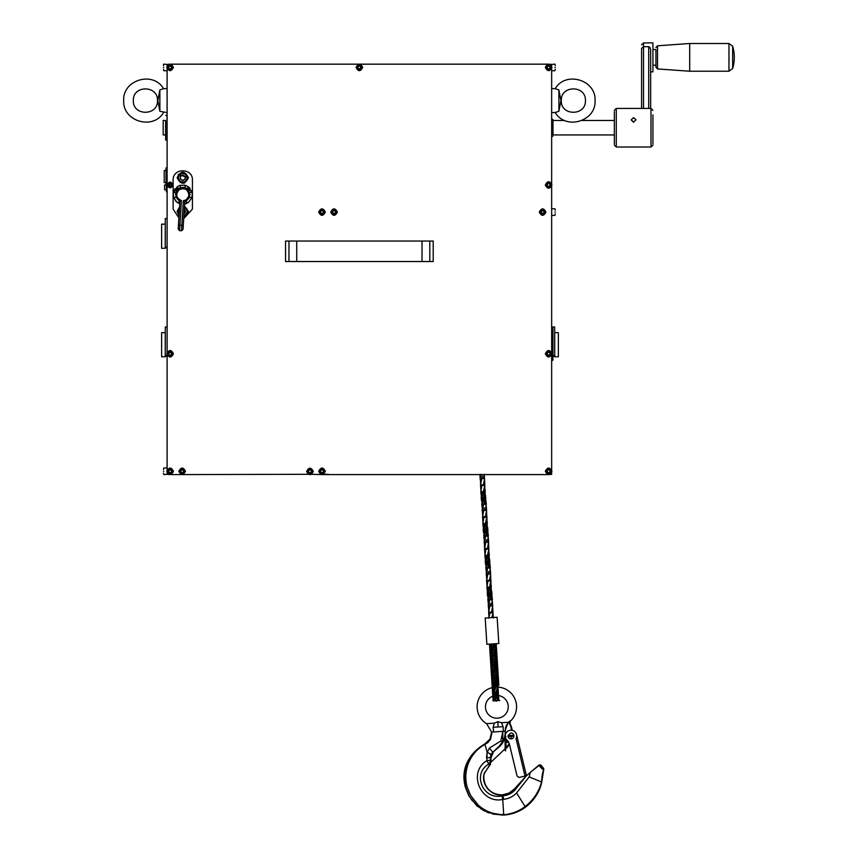<?xml version="1.0" encoding="UTF-8"?>
<svg xmlns="http://www.w3.org/2000/svg" width="858" height="858" viewBox="0 0 858 858"><rect width="100%" height="100%" fill="white"/><g stroke="black" fill="none" stroke-linecap="round" stroke-linejoin="round"><path stroke-width="1.29" d="M170.871 469.98L171.621 471.289L170.871 472.597L169.369 472.597L168.608 471.289L169.369 469.98L171.621 470.42L170.12 469.551L169.369 469.98M170.871 352.445L171.621 353.753L170.871 355.051L169.369 355.051L168.608 353.753L169.369 352.445L171.621 352.885L170.12 352.016L169.369 352.445M170.871 183.676L171.621 184.985L170.871 186.283L169.369 186.283L168.608 184.985L169.369 183.676L171.621 184.105L170.12 183.237L169.369 183.676M170.871 66.141L171.621 67.439L170.871 68.747L169.369 68.747L168.608 67.439L169.369 66.141L171.621 66.57L170.12 65.701L169.369 66.141M322.007 469.776A1.512 1.512 0 0 1 322.64 469.916M322.64 472.661A1.512 1.512 0 0 1 322.007 472.79M321.257 213.406L320.506 212.108L321.257 210.8L322.769 210.8L323.52 212.108L322.769 213.406L321.257 213.406M181.424 469.98L182.926 469.98L183.676 471.289L182.926 472.597L181.424 472.597L180.663 471.289L182.175 469.551L180.663 470.42L180.663 472.157L180.663 470.42M547.897 472.597L547.136 471.289L547.897 469.98L549.399 469.98L550.15 471.289L549.399 472.597L547.897 472.597M547.897 355.051L547.136 353.753L547.897 352.445L549.399 352.445L550.15 353.753L549.399 355.051L547.897 355.051M547.897 186.283L547.136 184.985L547.897 183.676L549.399 183.676L550.15 184.985L549.399 186.283L547.897 186.283M547.897 68.747L547.136 67.439L547.897 66.141L549.399 66.141L550.15 67.439L549.399 68.747L547.897 68.747M541.87 210.8L543.371 210.8L544.122 212.108L543.371 213.406L541.87 213.406L541.108 212.108L542.621 210.36L541.108 211.229L541.108 212.977L541.108 211.229M360.135 68.747L358.633 68.747L357.872 67.439L358.633 66.141L360.135 66.141L360.886 67.439L359.384 69.187L360.886 68.308L360.886 66.57L360.135 66.141M167.106 66.066L167.106 64.425L169.627 64.168M170.613 64.168L358.891 64.168M359.877 64.168L548.155 64.168M549.141 64.168L551.662 64.425L551.662 66.066M169.627 474.571L167.106 474.302L167.106 472.672M167.106 469.905L167.106 355.126M167.106 352.37L167.106 186.358M167.106 183.601L167.106 68.822M551.662 472.672L551.662 474.302L549.141 474.571M548.155 474.571L322.469 474.571M321.471 474.56L311.572 474.302M308.333 474.302L182.668 474.571M181.681 474.571L170.613 474.571M551.662 68.822L551.662 183.601M551.662 186.358L551.662 352.37M551.662 355.126L551.662 469.905M288.964 261.529L285.542 261.529L285.542 241.034L296.729 241.034L296.729 261.529L288.964 261.529L288.964 241.034M296.729 241.034L433.215 241.034L433.215 261.529L296.729 261.529M167.106 474.302L163.846 474.603L163.492 473.037M163.492 471.289C163.492 467.481 163.492 467.481 163.492 471.289C163.492 475.096 163.492 475.096 163.492 471.289C163.492 473.552 163.492 473.552 163.492 471.289M167.106 467.975L163.846 467.975L163.492 469.53M328.282 474.302L325.021 474.302M322.007 474.603L323.391 474.302L322.007 474.603M555.276 210.349L554.911 208.784L551.662 208.784M555.276 213.857L554.911 215.422L551.662 215.422M547.136 184.105L547.136 185.854L547.136 184.105L547.897 183.676M547.136 185.854L548.648 186.722L550.15 185.854L550.15 184.105L549.399 183.676M548.648 186.722L549.399 186.283M546.889 184.985C548.058 182.722 549.227 182.722 550.396 184.985C549.227 187.248 548.058 187.248 546.889 184.985M550.15 184.105L548.648 183.237M550.15 185.854L550.15 184.985M545.334 184.985C547.543 180.706 549.753 180.706 551.962 184.985C549.753 189.253 547.543 189.253 545.334 184.985C547.543 180.706 549.753 180.706 551.962 184.985C549.753 189.253 547.543 189.253 545.334 184.985M551.662 64.425L554.911 64.125L555.276 65.691M555.276 67.439C555.276 63.631 555.276 63.631 555.276 67.439C555.276 71.257 555.276 71.257 555.276 67.439C555.276 69.702 555.276 69.702 555.276 67.439C555.276 65.176 555.276 65.176 555.276 67.439M551.662 70.753L554.911 70.753L555.276 69.198M332.561 211.229L332.561 212.108L333.312 210.8L334.824 210.8L335.575 212.108L334.824 213.406L333.312 213.406L332.561 212.108L332.561 212.977L332.561 211.229L333.312 210.8M332.561 212.977L334.062 213.846L335.575 212.977L335.575 211.229L334.824 210.8M334.062 213.846L334.824 213.406M332.314 212.108C333.483 209.845 334.652 209.845 335.821 212.108C334.652 214.371 333.483 214.371 332.314 212.108M335.575 211.229L334.062 210.36M335.575 212.977L335.575 212.108M330.748 212.108C332.958 207.829 335.167 207.829 337.376 212.108C335.167 216.377 332.958 216.377 330.748 212.108C332.958 207.829 335.167 207.829 337.376 212.108C335.167 216.377 332.958 216.377 330.748 212.108M547.136 470.42L547.136 472.157L547.136 470.42L547.897 469.98M547.136 472.157L548.648 473.026L550.15 472.157L550.15 470.42L549.399 469.98M548.648 473.026L549.399 472.597M546.889 471.289C548.058 469.026 549.227 469.026 550.396 471.289C549.227 473.552 548.058 473.552 546.889 471.289M550.15 470.42L548.648 469.551M550.15 472.157L550.15 471.289M545.334 471.289C547.543 467.009 549.753 467.009 551.962 471.289C549.753 475.568 547.543 475.568 545.334 471.289C547.543 467.009 549.753 467.009 551.962 471.289C549.753 475.568 547.543 475.568 545.334 471.289M555.276 212.108C555.276 208.29 555.276 208.29 555.276 212.108C555.276 215.916 555.276 215.916 555.276 212.108C555.276 214.371 555.276 214.371 555.276 212.108C555.276 209.845 555.276 209.845 555.276 212.108M547.136 66.57L547.136 68.308L547.136 66.57L547.897 66.141M547.136 68.308L548.648 69.187L550.15 68.308L550.15 66.57L549.399 66.141M548.648 69.187L549.399 68.747M546.889 67.439C548.058 65.176 549.227 65.176 550.396 67.439C549.227 69.702 548.058 69.702 546.889 67.439M550.15 66.57L548.648 65.701M550.15 68.308L550.15 67.439M545.334 67.439C547.543 63.17 549.753 63.17 551.962 67.439C549.753 71.718 547.543 71.718 545.334 67.439C547.543 63.17 549.753 63.17 551.962 67.439C549.753 71.718 547.543 71.718 545.334 67.439M547.136 352.885L547.136 354.622L547.136 352.885L547.897 352.445M547.136 354.622L548.648 355.491L550.15 354.622L550.15 352.885L549.399 352.445M548.648 355.491L549.399 355.051M546.889 353.753C548.058 351.49 549.227 351.49 550.396 353.753C549.227 356.016 548.058 356.016 546.889 353.753M550.15 352.885L548.648 352.016M550.15 354.622L550.15 353.753M545.334 353.753C547.543 349.474 549.753 349.474 551.962 353.753C549.753 358.033 547.543 358.033 545.334 353.753C547.543 349.474 549.753 349.474 551.962 353.753C549.753 358.033 547.543 358.033 545.334 353.753M357.872 66.57L357.872 68.308L357.872 66.57L358.633 66.141M357.625 67.439C358.794 65.176 359.963 65.176 361.132 67.439C359.963 69.702 358.794 69.702 357.625 67.439M360.886 66.57L359.384 65.701M360.886 68.308L360.886 67.439M357.872 68.308L359.384 69.187M356.07 67.439C358.279 63.17 360.489 63.17 362.698 67.439C360.489 71.718 358.279 71.718 356.07 67.439C358.279 63.17 360.489 63.17 362.698 67.439C360.489 71.718 358.279 71.718 356.07 67.439M320.506 211.229L320.506 212.977L320.506 211.229L321.257 210.8M320.506 212.977L322.007 213.846L323.52 212.977L323.52 211.229L322.769 210.8M322.007 213.846L322.769 213.406M320.259 212.108C321.428 209.845 322.597 209.845 323.766 212.108C322.597 214.371 321.428 214.371 320.259 212.108M323.52 211.229L322.007 210.36M323.52 212.977L323.52 212.108M318.693 212.108C320.903 207.829 323.112 207.829 325.321 212.108C323.112 216.377 320.903 216.377 318.693 212.108C320.903 207.829 323.112 207.829 325.321 212.108C323.112 216.377 320.903 216.377 318.693 212.108M320.506 470.42L320.506 471.289L321.257 469.98L322.769 469.98L323.52 471.289L322.769 472.597L321.257 472.597L320.506 471.289L320.506 472.157L320.506 470.42L322.007 469.551L321.257 469.98M320.506 472.157L322.007 473.026L323.52 472.157L323.52 470.42L322.769 469.98M322.007 473.026L322.769 472.597M320.259 471.289C321.428 469.026 322.597 469.026 323.766 471.289C322.597 473.552 321.428 473.552 320.259 471.289M323.52 470.42L322.007 469.551M323.52 472.157L323.52 471.289M318.693 471.289C320.903 467.009 323.112 467.009 325.321 471.289C323.112 475.568 320.903 475.568 318.693 471.289C320.903 467.009 323.112 467.009 325.321 471.289C323.112 475.568 320.903 475.568 318.693 471.289M168.608 184.105L168.608 185.854L168.608 184.105L170.12 183.237M168.608 185.854L170.12 186.722L171.621 185.854L171.621 184.105M170.12 186.722L170.871 186.283M168.361 184.985C169.53 182.722 170.699 182.722 171.868 184.985C170.699 187.248 169.53 187.248 168.361 184.985M171.621 185.854L171.621 184.985M166.806 184.985L173.134 183.601L166.806 184.985L173.134 186.358L166.806 184.985M168.608 66.57L168.608 68.308L168.608 66.57L170.12 65.701M168.608 68.308L170.12 69.187L171.621 68.308L171.621 66.57M170.12 69.187L170.871 68.747M168.361 67.439C169.53 65.176 170.699 65.176 171.868 67.439C170.699 69.702 169.53 69.702 168.361 67.439M171.621 68.308L171.621 67.439M166.806 67.439C169.015 63.17 171.225 63.17 173.434 67.439C171.225 71.718 169.015 71.718 166.806 67.439C169.015 63.17 171.225 63.17 173.434 67.439C171.225 71.718 169.015 71.718 166.806 67.439M180.663 472.157L182.175 473.026L183.676 472.157L183.676 470.42L182.926 469.98M182.175 473.026L182.926 472.597M180.416 471.289C181.585 469.026 182.754 469.026 183.923 471.289C182.754 473.552 181.585 473.552 180.416 471.289M183.676 470.42L182.175 469.551M183.676 472.157L183.676 471.289M178.861 471.289C181.07 467.009 183.28 467.009 185.489 471.289C183.28 475.568 181.07 475.568 178.861 471.289C181.07 467.009 183.28 467.009 185.489 471.289C183.28 475.568 181.07 475.568 178.861 471.289M163.846 64.125L163.492 65.691L163.846 64.125L167.106 64.425M163.492 67.439C163.492 63.631 163.492 63.631 163.492 67.439C163.492 71.257 163.492 71.257 163.492 67.439C163.492 69.702 163.492 69.702 163.492 67.439M163.492 69.198L163.846 70.753L167.106 70.753M168.608 352.885L168.608 354.622L168.608 352.885L170.12 352.016M168.608 354.622L170.12 355.491L171.621 354.622L171.621 352.885M170.12 355.491L170.871 355.051M168.361 353.753C169.53 351.49 170.699 351.49 171.868 353.753C170.699 356.016 169.53 356.016 168.361 353.753M171.621 354.622L171.621 353.753M166.806 353.753C169.015 349.474 171.225 349.474 173.434 353.753C171.225 358.033 169.015 358.033 166.806 353.753C169.015 349.474 171.225 349.474 173.434 353.753C171.225 358.033 169.015 358.033 166.806 353.753M168.608 470.42L168.608 472.157L168.608 470.42L170.12 469.551M168.608 472.157L170.12 473.026L171.621 472.157L171.621 470.42M170.12 473.026L170.871 472.597M168.361 471.289C169.53 469.026 170.699 469.026 171.868 471.289C170.699 473.552 169.53 473.552 168.361 471.289M171.621 472.157L171.621 471.289M166.806 471.289C169.015 467.009 171.225 467.009 173.434 471.289C171.225 475.568 169.015 475.568 166.806 471.289C169.015 467.009 171.225 467.009 173.434 471.289C171.225 475.568 169.015 475.568 166.806 471.289M308.451 470.538L308.451 471.407L309.202 470.098L310.714 470.098L311.465 471.407L310.714 472.715L309.202 472.715L308.451 471.407L308.451 472.275L308.451 470.538L309.952 469.669L309.202 470.098M308.451 472.275L309.952 473.144L311.465 472.275L311.465 470.538L310.714 470.098M309.952 473.144L310.714 472.715M308.204 471.407C309.373 469.144 310.542 469.144 311.711 471.407C310.542 473.67 309.373 473.67 308.204 471.407M311.465 470.538L309.952 469.669M311.465 472.275L311.465 471.407M306.638 471.407C308.848 467.127 311.057 467.127 313.267 471.407C311.057 475.686 308.848 475.686 306.638 471.407C308.848 467.127 311.057 467.127 313.267 471.407C311.057 475.686 308.848 475.686 306.638 471.407M541.108 212.977L542.621 213.846L544.122 212.977L544.122 211.229L543.371 210.8M542.621 213.846L543.371 213.406M540.862 212.108C542.031 209.845 543.2 209.845 544.369 212.108C543.2 214.371 542.031 214.371 540.862 212.108M544.122 211.229L542.621 210.36M544.122 212.977L544.122 212.108M539.307 212.108C541.516 207.829 543.725 207.829 545.935 212.108C543.725 216.377 541.516 216.377 539.307 212.108C541.516 207.829 543.725 207.829 545.935 212.108C543.725 216.377 541.516 216.377 539.307 212.108M163.492 64.489L163.492 65.691M554.729 332.657L554.729 356.767L558.354 356.767L558.354 332.657L554.729 332.657M165.24 356.767L165.24 332.657L161.615 332.657L161.615 356.767L165.24 356.767M165.294 355.426L165.294 326.984L167.106 326.984M552.863 355.426L552.863 326.984L554.676 326.984L554.676 355.426M552.938 359.352L552.938 356.327M165.24 248.273L165.24 224.163L161.615 224.163L161.615 248.273L165.24 248.273M167.106 218.49L165.294 218.49L165.294 246.932M180.448 185.264L177.499 186.551L177.499 188.588L180.448 187.773L180.448 185.264L185.092 185.264L185.092 187.773L188.052 188.588L188.052 186.551L185.092 185.264M177.499 188.588L173.337 192.621L175.826 192.621L178.786 188.588M186.765 188.588L189.725 192.621L192.085 192.106L188.052 188.588M186.283 200.944L186.379 202.349L188.546 202.349L192.02 197.361L189.468 197.361L186.283 200.944L184.76 201.576M186.39 202.038L185.95 203.732L188.546 202.349M176.995 202.349L179.601 203.732L179.268 200.944L176.083 197.361L173.531 197.361L176.995 202.349L179.161 202.038M176.877 190.433L175.547 194.627L179.268 200.954M184.888 201.544L190.004 194.627L188.61 190.347M188.481 190.176L185.618 187.966M183.805 187.462L182.379 187.409M185.092 187.773L180.448 187.773L178.014 189.178M173.337 192.621L173.531 197.361M176.083 197.361L175.826 192.621M192.02 197.361L192.213 192.621M189.725 192.621L189.468 197.361M184.599 204.097L185.95 203.732M192.085 192.106L188.052 186.551M177.499 186.551L173.466 192.106M183.687 218.693L192.417 209.095L192.417 180.159C193.007 167.718 172.544 167.718 173.134 180.159L173.134 209.095L178.904 217.921M174.303 190.026L175.107 188.781M178.99 185.757L180.223 185.328M184.041 185.06L186.25 185.628M188.878 187.162L190.101 188.352M184.524 183.14L188.438 177.745C184.663 185.06 180.888 185.06 177.113 177.745C180.888 170.442 184.663 170.442 188.438 177.745L178.196 174.421M186.497 203.518L184.738 204.065M175.772 201.255L175.268 200.675M177.113 211.497L179.601 206.81L177.113 211.497L179.043 215.766L177.113 211.497M184.481 206.092L188.438 211.497L183.794 217.074L188.438 211.497L184.481 206.092M183.365 200.686L184.781 201.255L183.022 229.429L183.269 225.45L181.832 225.364L183.365 200.686C186.583 200.129 188.406 198.241 188.857 195.002C187.805 189.168 184.567 187.419 179.118 189.757C175.354 194.326 176.126 197.93 181.435 200.568L179.966 200.965L178.453 225.15L181.832 225.364L181.488 230.781L179.569 230.663L178.207 229.129L178.453 225.15M183.29 225.214L183.119 227.82L183.29 225.214M179.268 212.162L178.207 229.129L179.569 230.663L181.435 200.568M183.022 229.429L181.488 230.781L183.022 229.429M184.427 206.971A4.826 4.826 0 0 1 183.848 216.205M179.107 214.639A4.826 4.826 0 0 1 179.526 207.936M184.256 209.577L185.189 210.113L185.189 212.891L184.009 213.567A2.413 2.413 0 0 0 184.256 209.599M177.949 177.745A4.826 4.826 0 0 1 182.775 172.93A4.826 4.826 0 0 1 187.602 177.745A4.826 4.826 0 0 1 182.775 182.572A4.826 4.826 0 0 1 177.949 177.745M181.574 175.654A2.413 2.413 0 0 0 181.574 179.837A2.413 2.413 0 0 0 185.189 177.745A2.413 2.413 0 0 0 181.574 175.654M180.362 179.14L180.362 176.351L182.775 174.968L185.189 176.351L185.189 179.14L182.775 180.534L180.362 179.14M631.22 119.82L633.633 117.61L636.046 119.82L633.633 122.029L631.22 119.82M163.181 126.619L163.181 120.485L165.594 120.485L165.594 134.953L163.181 134.953L163.181 126.619M614.349 134.953L552.992 134.953L552.992 120.485L564.693 120.485M165.658 122.168L165.658 139.543M631.22 119.991L633.633 122.265M614.349 111.551L614.349 143.887M650.654 71.311L650.654 108.43L650.654 49.753L649.903 47.394L648.723 46.686L643.521 46.686L641.591 48.348L641.591 108.43L641.591 48.348M643.521 108.43L643.521 42.9L652.927 42.9L652.927 70.839M652.927 114.854L652.927 143.887M652.927 49.528L655.941 49.528L655.941 67.246L655.941 65.197L652.927 65.197M657.507 68.93L657.507 45.806L689.693 43.501L689.693 71.225L657.507 68.93L655.941 67.246M732.657 46.246L732.657 68.479A38.578 38.578 0 0 0 732.657 46.246L728.968 43.501L689.693 43.501M165.658 140.015L167.031 140.015L167.031 115.422L165.658 115.422M551.662 122.244L552.863 122.244L552.863 119.594M551.662 123.842L552.863 123.842L552.863 122.244M551.662 124.056L552.863 124.056L552.863 131.145M551.662 119.423L552.863 119.423L551.662 119.155M558.89 100.59L558.89 111.304L560.907 100.59L558.89 89.886L558.89 100.59M560.36 97.447L560.478 97.994M560.832 101.459L560.478 103.196M558.89 89.886L555.201 88.717C565.572 70.688 596.256 79.837 595.055 100.59C596.256 121.353 565.572 130.502 555.201 112.473L558.89 111.304M561.304 100.59C560.564 116.141 586.153 116.141 585.413 100.59C586.153 85.039 560.564 85.039 561.304 100.59M158.398 103.743L158.28 103.196M157.936 99.732L158.28 97.994M159.867 100.59L159.867 89.886L157.851 100.59L159.867 111.304L159.867 100.59M159.867 111.304L167.106 112.645M163.567 112.473C153.196 130.502 122.512 121.353 123.702 100.59C122.512 79.837 153.196 70.688 163.567 88.717L159.867 89.886M157.464 100.59C158.204 116.141 132.604 116.141 133.355 100.59C132.604 85.039 158.204 85.039 157.464 100.59M166.023 170.517L164.21 170.517L164.21 182.572L166.023 182.572L166.023 167.921L167.106 167.921M166.806 185.156L166.023 185.156L166.023 180.952L167.106 180.952M167.106 191.795L166.377 191.795L166.377 185.156M166.377 189.8L164.575 189.8L164.575 184.985L166.023 184.985M492.835 643.908L498.809 643.532L497.136 617.267L485.199 618.028L486.872 644.294L492.835 643.908M498.83 685.231C500.085 704.944 500.085 704.944 498.83 685.231L498.562 681.016L497.608 681.08L498.841 700.578L499.796 700.514M495.602 644.347L496.224 644.304L498.562 681.016M495.152 644.379L496.224 644.304M494.283 644.433L495.27 644.369L497.608 681.08M491.473 644.605L490.594 644.669M493.093 685.596C494.358 705.308 494.358 705.308 493.093 685.596L492.824 681.381L491.87 681.445L493.114 700.943L494.069 700.879M489.65 646.46L490.604 646.396L490.486 644.669L489.532 644.733L491.87 681.445M490.604 646.396L492.824 681.381M505.609 750.922L505.598 749.967L505.609 750.922M506.027 739.65L505.072 739.843L505.115 748.466L506.07 748.466L506.038 741.344M492.267 687.623A19.734 19.734 0 0 0 486.561 723.659L494.294 723.165L497.79 721.664L501.447 722.704L508.258 722.275L510.328 721.224A19.734 19.734 0 0 0 498.948 687.194M492.814 696.192A11.358 11.358 0 0 0 497.565 718.157A11.358 11.358 0 0 0 499.495 695.763M469.991 797.35L477.198 805.941L488.009 812.558L503.743 815.068C511.636 814.553 518.875 811.904 525.471 807.099L528.335 804.783C535.124 798.787 539.596 791.226 541.741 782.11L543.64 770.044A1.909 1.909 0 0 0 543.779 769.197L543.361 768.125L543.779 769.197L541.752 782.11C539.929 790.744 535.478 798.315 528.378 804.836C521.482 810.917 513.266 814.328 503.743 815.079L487.977 812.623L477.048 806.016L468.994 796.117L465.347 787.194C460.81 769.658 467.288 755.233 484.781 743.929L487.923 742.256L490.39 739.371L492.052 732.046L490.025 739.06L484.781 743.94C468.168 753.839 461.765 768.242 465.583 787.129L465.583 787.129M490.444 761.85L490.465 763.877L489.446 764.639L490.336 762.762L490.476 757.764A7.658 7.658 0 0 1 491.119 754.772L487.119 752.037L484.931 744.444C477.563 748.584 472.19 754.547 468.811 762.322C465.529 770.28 464.961 778.463 467.106 786.84L470.602 795.463L478.238 805.104C485.489 811.529 493.983 814.692 503.71 814.574L502.745 799.442C480.952 804.225 467.149 772.672 486.861 760.628L490.454 760.295L490.476 757.764L490.336 762.762L489.081 764.993L488.76 764.146C471.857 773.648 483 800.214 501.973 795.859L502.423 794.851C491.419 796.546 480.341 783.955 484.362 773.112L490.561 764.135L489.081 764.993L488.76 764.146L490.454 761.1L490.476 757.764A7.658 7.658 0 0 1 492.857 752.273L491.108 754.772L490.476 757.764A7.658 7.658 0 0 1 491.119 754.772L491.913 753.367M487.269 752.251L489.371 748.133L500.825 740.99L502.842 731.359L492.052 732.046L490.508 739.414L488.116 742.374L484.931 744.454M494.294 723.165L493.136 727.305L493.554 731.949L493.371 729.214M508.258 722.275L504.879 731.231L502.842 731.359L502.724 741.838L504.804 736.614L505.33 731.198C505.105 727.455 506.392 724.377 509.191 721.975L509.459 723.637A20.571 20.571 0 0 1 511.7 730.244L509.888 723.401A21.053 21.053 0 0 1 512.205 730.33A21.053 21.053 0 0 0 509.888 723.401L509.641 721.256M465.583 787.14L468.865 795.409M467.653 792.953L465.776 787.826M472.64 801.147L471.192 799.195M488.009 812.558L487.473 812.344M484.738 811.067L480.587 808.59M477.767 806.423L477.155 805.898M503.088 815.1L492.535 814.017M512.065 813.652L506.939 814.735M500.536 744.873A18.833 18.833 0 0 1 499.345 746.106L499.935 745.527M500.686 794.894L502.423 794.851C494.38 794.83 488.652 791.366 485.242 784.416C483.622 779.472 483.386 775.718 484.534 773.144L490.433 763.92M500.042 745.409L502.037 742.931M500.278 745.162L492.857 752.273L489.371 748.133M500.825 740.99L502.702 741.88A18.833 18.833 0 0 1 502.327 742.492M542.599 769.218L541.323 768.007L543.64 770.044L542.771 772.543M542.728 772.672L541.827 777.273M541.709 778.774L541.741 782.024M541.741 782.11L543.597 769.765M543.779 769.197A1.909 1.909 0 0 0 543.361 768.125L543.768 769.165M539.736 764.896A1.909 1.909 0 0 0 538.781 765.218L539.736 764.896A1.909 1.909 0 0 1 541.355 765.604L539.736 764.896L541.355 765.604L543.318 768.082L543.543 769.894M540.004 766.58L541.827 766.215L542.417 766.945L541.323 768.007L539.103 765.454L530.255 772.372L529.204 776.876L541.57 782.035C538.717 792.191 533.204 800.375 525.042 806.574C519.015 811.142 512.129 813.845 504.354 814.714L503.721 814.789C493.929 814.885 485.414 811.689 478.153 805.212L470.506 795.495L467.17 787.097M525.032 776.05L516.044 738.631A5.738 5.738 0 0 0 510.006 730.276A5.738 5.738 0 0 0 507.099 740.175A7.658 7.658 0 0 1 509.373 744.025L517.052 775.997L519.036 777.466L526.426 775.718L516.623 734.877L526.426 775.718L538.781 765.218L526.437 775.718L514.328 789.06L508.933 793.135L502.477 794.819L503.002 795.741C507.636 795.441 511.593 793.564 514.897 790.1L526.437 775.718L514.35 789.145L508.955 793.178L502.488 794.84L508.955 793.178M539.092 765.465L541.441 765.722M541.323 768.007L542.417 766.945L542.642 769.251M525.514 776.747L514.382 789.113M526.533 775.761L530.255 772.372M514.317 789.178L514.897 790.1M503.078 799.431L503.657 799.334L503.002 795.741L502.016 795.849L502.756 799.517M503.657 799.334C508.719 798.734 513.02 796.61 516.57 792.974L529.204 776.876M499.345 746.106L504.729 738.545A19.305 19.305 0 0 1 499.678 746.449L492.857 752.273A7.658 7.658 0 0 0 490.476 757.764L486.54 757.571L487.119 752.037L486.861 760.628L488.76 764.146M541.623 782.625L541.473 783.268M540.99 785.059L540.722 785.896M489.521 753.324L490.39 753.871M483.88 775.224L483.665 777.369M483.665 778.506L483.815 780.222M483.912 780.855L484.116 781.831M484.523 783.236L485.253 785.07M487.108 788.116L488.32 789.532M505.115 748.777L490.336 762.762M501.973 795.859L502.745 799.442M503.71 814.574L504.354 814.714M467.084 787.118L467.009 786.829C464.875 778.485 465.411 770.345 468.607 762.387L468.661 762.258C472.018 754.407 477.423 748.39 484.856 744.197L484.931 744.444M485.199 743.725L490.025 739.06L491.462 735.167M486.4 742.985L487.709 741.945M488.288 741.376L489.907 739.274M509.427 744.283A21.053 21.053 0 0 1 506.07 748.519A21.053 21.053 0 0 0 509.427 744.283L517.052 775.997M504.74 736.765A18.833 18.833 0 0 1 502.724 741.838L501.147 744.143M501.919 743.103A18.833 18.833 0 0 1 500.815 744.551M497.801 721.664L498.133 726.983L503.12 726.672L501.447 722.704M503.303 731.338L503.12 726.672M486.561 723.659L491.645 732.078L490.015 739.06M490.519 723.401L487.076 723.626M509.652 722.061L510.156 720.849M510.95 735.478L508.033 735.66L510.789 732.989A2.96 2.96 0 0 1 513.867 735.295L510.95 735.478M508.344 735.649L508.043 735.66A2.96 2.96 0 0 0 508.097 736.582L513.921 736.207A2.96 2.96 0 0 1 508.097 736.582L511.003 736.4L511.164 738.888A2.96 2.96 0 0 1 508.097 736.582M510.789 732.989A2.96 2.96 0 0 1 513.867 735.295L513.921 736.207A2.96 2.96 0 0 1 511.164 738.888M516.57 737.269L516.709 735.585M516.655 735.113L516.72 735.703M516.709 736.293L516.645 736.872M492.428 647.608L491.076 647.661M491.731 660.295L491.355 657.668L492.417 652.252L493.221 649.774L494.809 649.72L495.323 647.393L493.876 647.34L493.329 649.442L493.736 647.468M493.876 647.34L492.492 647.372M492.964 611.947L491.409 612.044M490.883 580.866L489.457 587.419L490.958 580.105L489.382 580.212M488.824 549.077L488.931 548.273L487.355 548.38M485.253 517.181L486.818 517.267L485.403 523.755L486.904 516.452L485.328 516.548M481.692 501.211L481.199 497.983L481.896 491.537L483.429 491.849L484.877 484.62L483.301 484.716M493.64 681.477L494.004 682.689L493.457 682.389M494.873 681.134L495.023 682.357L494.487 682.056M496.353 681.198L496.6 682.325L496.053 682.024M489.907 606.113L488.438 605.727L488.835 612.944M487.88 574.281L486.4 573.895L486.808 581.113M483.826 510.617L482.346 510.231L482.754 517.449M481.788 478.785L480.319 478.399L480.716 485.628M490.122 612.119L488.749 612.204M488.095 580.287L486.722 580.373M486.068 548.455L484.695 548.552M484.041 516.623L482.668 516.72M482.014 484.791L480.641 484.888M429.804 241.034L429.804 261.529M422.029 241.034L422.029 261.529M163.846 471.289C163.846 475.568 163.846 475.568 163.846 471.289C163.846 467.009 163.846 467.009 163.846 471.289M545.688 184.985C547.661 188.792 549.635 188.792 551.597 184.985C549.635 181.167 547.661 181.167 545.688 184.985M554.911 67.439C554.911 71.718 554.911 71.718 554.911 67.439C554.911 63.17 554.911 63.17 554.911 67.439M331.113 212.108C333.086 215.916 335.049 215.916 337.022 212.108C335.049 208.29 333.086 208.29 331.113 212.108M545.688 471.289C547.661 475.096 549.635 475.096 551.597 471.289C549.635 467.481 547.661 467.481 545.688 471.289M554.911 212.108C554.911 216.377 554.911 216.377 554.911 212.108C554.911 207.829 554.911 207.829 554.911 212.108M545.688 67.439C547.661 71.257 549.635 71.257 551.597 67.439C549.635 63.631 547.661 63.631 545.688 67.439M545.688 353.753C547.661 357.561 549.635 357.561 551.597 353.753C549.635 349.935 547.661 349.935 545.688 353.753M356.424 67.439C358.397 71.257 360.371 71.257 362.333 67.439C360.371 63.631 358.397 63.631 356.424 67.439M319.058 212.108C321.031 215.916 322.994 215.916 324.968 212.108C322.994 208.29 321.031 208.29 319.058 212.108M319.058 471.289C321.031 475.096 322.994 475.096 324.968 471.289C322.994 467.481 321.031 467.481 319.058 471.289M167.16 184.985C169.133 188.792 171.107 188.792 173.069 184.985C171.107 181.167 169.133 181.167 167.16 184.985M167.16 67.439C169.133 71.257 171.107 71.257 173.069 67.439C171.107 63.631 169.133 63.631 167.16 67.439M179.215 471.289C181.188 475.096 183.162 475.096 185.124 471.289C183.162 467.481 181.188 467.481 179.215 471.289M163.846 67.439C163.846 71.718 163.846 71.718 163.846 67.439C163.846 63.17 163.846 63.17 163.846 67.439M167.16 353.753C169.133 357.561 171.107 357.561 173.069 353.753C171.107 349.935 169.133 349.935 167.16 353.753M167.16 471.289C169.133 475.096 171.107 475.096 173.069 471.289C171.107 467.481 169.133 467.481 167.16 471.289M307.003 471.407C308.977 475.214 310.939 475.214 312.913 471.407C310.939 467.599 308.977 467.599 307.003 471.407M539.661 212.108C541.634 215.916 543.607 215.916 545.57 212.108C543.607 208.29 541.634 208.29 539.661 212.108M165.294 355.641L167.106 355.641M552.863 355.641L554.676 355.641M552.938 360.017L552.938 329.397M167.106 247.136L165.294 247.136M184.642 201.298C187.645 200.289 189.328 198.209 189.693 195.056C188.513 188.417 184.813 186.422 178.614 189.082L175.858 194.198C175.826 197.361 177.241 199.635 180.094 201.019M184.384 207.604A4.215 4.215 0 0 1 183.891 215.572M179.172 213.696A4.215 4.215 0 0 1 179.472 208.88M178.561 177.745A4.215 4.215 0 0 1 182.775 173.531A4.215 4.215 0 0 1 186.99 177.745A4.215 4.215 0 0 1 182.775 181.971A4.215 4.215 0 0 1 178.561 177.745M650.997 145.678L650.997 108.43L616.28 108.43L616.28 145.678M648.723 46.686L648.723 108.43M689.693 71.225L728.968 71.225L728.968 43.501M551.662 120.077L552.863 120.077M551.662 126.673L552.863 126.673M551.662 128.711L552.863 128.711M551.662 129.086L552.863 129.086M551.662 130.341L552.863 130.341M166.023 176.834L167.106 176.834L166.023 176.866M166.023 176.308L167.106 176.308M166.023 184.288L166.87 184.288M166.023 185.092L166.806 185.092M495.377 646.095L496.332 646.031M495.398 695.452L497.168 687.944L497.533 681.767A2.392 0.665 176.4 0 0 497.64 681.606M505.072 739.843L504.794 737.054M505.673 738.137L506.006 739.542L505.115 739.939L504.794 738.899M505.984 739.553L505.115 739.939L505.641 740.851M506.971 742.106L506.209 741.516L506.874 740.829L506.209 741.516L505.126 739.928M504.783 737.119L505.04 736.175L505.93 736.529L505.244 735.724M505.652 738.052L504.697 738.062L505.652 738.052C505.169 738.813 506.006 740.014 508.172 741.655L507.829 742.545L508.408 741.741L507.486 741.301M493.136 727.305L498.133 726.983M509.952 723.53L510.328 721.224M506.07 747.854L509.266 743.618A20.571 20.571 0 0 1 506.07 747.854M505.33 731.198L505.373 734.727M490.969 757.357A7.175 7.175 0 0 1 493.189 752.627L490.958 757.775L490.926 761.85M525.471 807.099L516.57 792.974M494.026 675.021L492.428 675.117L492.9 677.852M494.015 672.404L492.653 672.457M495.988 664.853L494.712 664.832M494.787 669.594L496.417 662.451L494.819 662.526M492.438 650.225L490.851 650.332L492.042 643.961M490.84 612.902L491.044 612.065M488.813 581.07L489.017 580.233M486.786 549.238L486.99 548.401M484.759 517.406L484.963 516.57M482.732 485.574L482.936 484.738M494.154 677.187L492.717 677.402L493.211 674.667L496.396 674.495L495.581 676.994L494.154 677.187L494.798 674.592M496.374 674.538L496.9 672.179L495.463 672.136L496.696 667.299L496.203 664.95M495.463 672.136L494.069 672.168M496.31 665.229L496.289 664.542M493.704 652.37L491.141 652.606L492.674 646.964M493.329 649.442L491.634 649.892M494.219 643.822L492.803 646.739L494.026 647.222M492.878 612.741L491.334 612.666M488.781 593.554L487.28 593.468L487.977 587.033L489.457 587.419M487.977 587.033L487.247 593.629L487.773 596.707L488.32 593.039M490.851 580.941L489.307 580.834M487.559 561.893L486.218 561.582L485.735 564.875L485.253 561.636L485.95 555.201L487.483 555.512L488.846 549.099L487.28 549.013M486.754 561.722L485.253 561.636L485.596 564.5M485.21 561.797L485.95 555.201M484.727 529.89L483.226 529.804L483.923 523.369L485.403 523.755M483.923 523.369L483.183 529.965L483.719 533.043L484.266 529.375M482.7 498.058L481.199 497.972L481.542 500.836M481.156 498.133L481.896 491.537M484.802 485.371L483.226 485.349M495.281 677.166L494.851 679.633M492.9 612.762L491.913 617.481M489.071 599.517L487.773 599.463M489.886 585.649L488.245 593.414L489.586 593.725L491.023 587.408L489.714 586.883M487.044 567.696L485.746 567.631M488.577 542.889L488.996 555.576L487.676 555.094L486.293 561.207M488.921 548.283L488.856 549.034M487.676 555.094L487.859 553.818M485.017 535.864L483.719 535.81M485.832 521.986L484.191 529.751L485.531 530.062L486.969 523.745L485.66 523.23M486.54 511.057L486.829 517.202M482.99 504.032L481.692 503.978M481.681 501.211L482.164 497.919L483.504 498.23M484.791 485.435L484.942 491.913L483.622 491.43L482.239 497.543M483.622 491.43L483.805 490.154M496.782 677.241L495.506 677.23M495.795 681.316L497.211 674.849L495.613 674.924M493.232 662.623L491.645 662.73L491.87 660.059M493.221 660.006L491.773 659.952L493.243 654.718M495.205 652.455L493.929 652.445M493.994 657.196L495.624 650.053L494.036 650.128M489.811 596.567L490.637 587.344M487.784 564.736L488.599 555.512M485.757 532.915L486.572 523.68M483.73 501.083L484.545 491.849M494.498 664.768L491.934 665.004L492.213 668.94M495.592 662.14L492.417 662.29L491.934 665.004M495.42 655.33L496.117 659.791L493.275 659.77M494.669 659.738L494.111 661.84L494.519 659.866M491.248 599.957L489.832 599.41M491.87 596.439L491.956 593.178L490.476 593.446M491.966 593.479L491.602 590.733M489.221 568.125L487.805 567.578M489.939 561.647L488.449 561.615M489.843 564.607L489.575 558.901M485.853 542.449L484.373 542.063L484.577 548.552L485.853 542.117L487.441 542.235L488.32 535.735L487.912 532.389M487.194 536.293L485.778 535.746M487.816 532.775L487.902 529.515L486.422 529.783M487.912 529.815L487.548 527.069M485.156 504.461L483.751 503.914M485.885 497.983L484.395 497.951M485.789 500.943L485.51 495.238M497.136 682.625L496.6 682.325M494.111 661.84L493.361 664.8M494.058 667.234L496.117 659.791M489.071 616.891L488.888 612.204M489.929 612.762L488.824 613.03M490.937 599.399L492.374 599.399L491.495 605.898L489.907 605.78L488.642 612.215L488.996 617.567M487.044 585.07L486.861 580.373M487.902 580.93L486.797 581.198M488.416 571.492L487.88 573.948L489.468 574.066L490.347 567.567L489.939 564.221M488.91 567.567L490.347 567.567M485.017 553.238L484.534 549.367L484.942 553.903M485.875 549.099L484.77 549.367L484.834 548.541M486.883 535.735L488.32 535.735M482.979 521.407L482.807 516.709M483.848 517.267L482.743 517.535M484.352 507.829L483.826 510.285L485.414 510.413L486.293 503.903L485.885 500.557M484.856 503.914L486.293 503.903M480.952 489.575L480.78 484.877M481.821 485.435L480.716 485.703M484.159 474.302L483.386 478.582L481.799 478.453L480.523 484.888L480.888 490.24M167.106 356.327L165.294 356.327M554.676 356.327L552.863 356.327M552.573 329.043L551.662 329.043M552.573 360.381L551.662 360.381M165.294 247.833L167.106 247.833M614.349 120.485L582.035 120.485M652.927 145.077L650.997 147.008L616.28 147.008L614.349 145.077M616.28 108.43L614.349 110.36M643.521 42.9L641.591 44.831M652.927 71.836L650.654 71.836M650.997 108.43L652.927 110.36M657.507 45.806L655.941 47.49M728.968 71.225L732.657 68.479M551.662 136.283L552.863 136.283M555.201 112.473L551.662 112.645M555.201 88.717L551.662 88.535M163.567 88.717L167.106 88.535M167.106 180.759L166.023 180.759M495.184 693.403L495.248 694.401M495.356 696.106L495.452 697.629M497.972 689.5L498.187 693.961L497.383 697.125L495.012 699.881L494.165 699.495L494.058 698.101L493.951 698.97M505.115 748.466L505.126 750.45M507.024 740.937L508.011 741.58M508.976 742.835L507.829 742.545L504.697 738.062L505.244 735.778M494.766 696.803L495.441 697.704C496.889 695.398 497.747 691.966 498.005 687.408L497.661 685.285M494.884 698.38L493.865 697.661L496.171 691.087M494.669 664.746L492.428 675.117M496.417 662.43L495.956 660.21M491.323 653.056L490.851 650.353M493.64 643.854L492.578 647.479M490.015 612.129L488.985 617.792M491.43 612.773L491.613 612.022M492.299 601.426L492.685 605.566L491.602 612.022M487.988 580.298L486.904 587.515L487.301 590.883M489.403 580.941L489.586 580.201M490.272 569.594L490.658 573.734L489.575 580.19M485.96 548.466L484.877 555.684L485.263 559.051M487.376 549.109L488.631 541.902L488.234 537.762M483.933 516.634L482.85 523.852L483.236 527.22M485.338 517.277L486.604 510.07L486.207 505.93M481.896 484.802L480.823 492.02L481.209 495.388M483.311 485.446L484.577 478.238L484.223 474.302M495.248 644.369L495.163 643.757M493.511 617.964L493.307 617.031M494.862 698.391L495.538 698.766M492.717 677.402L493.221 682.174M493.211 674.667L494.755 669.648M494.809 674.57L495.602 672.018M491.419 656.542L491.141 652.606M494.176 646.803L495.012 643.768L495.323 647.393M492.631 606.542L493.286 617.513M487.247 593.629L487.623 596.331M490.873 580.93L490.604 574.71M483.183 529.965L483.569 532.668M486.904 516.441L486.969 523.745M484.513 479.225L484.877 484.609M493.307 685.563L492.964 681.735L494.004 677.048M493.972 699.088L495.055 700.782L496.492 700.696L497.93 698.809L498.251 693.275M496.9 672.179L496.214 667.728M494.809 649.72L493.275 654.847M487.988 601.694L488.116 593.157L489.532 586.84M490.948 580.115L491.023 587.408M485.96 569.862L486.089 561.325L487.505 555.008M488.996 555.576L487.559 561.926M483.933 538.03L484.062 529.493L485.478 523.176M481.906 506.199L482.035 497.661L483.451 491.344M484.942 491.913L483.504 498.273M493.64 689.768L493.232 687.719L494.819 679.504M495.527 700.911L496.761 701.168L498.487 696.235M495.785 681.316L495.388 682.818M497.2 674.817L496.75 672.608M491.645 662.751L492.117 665.454M495.624 650.032L495.173 647.811M489.746 592.975L488.299 599.334L488.309 606.82M491.28 585.467L491.141 593.736L489.714 600.064M487.719 561.143L486.272 567.503L486.282 574.989M489.253 553.635L489.114 561.904L487.687 568.232M485.692 529.322L484.244 535.671L484.255 543.157M487.226 521.803L487.087 530.072L485.66 536.4M483.665 497.49L482.217 503.839L482.228 511.325M485.199 489.972L485.06 498.241L483.633 504.568M479.879 474.302L480.201 479.493M490.508 644.669L490.519 644.058M488.878 618.264L488.963 617.31M495.527 682.217L493.511 690.765L493.972 693.543M497.072 676.941L497.275 681.381L495.57 688.03L496.063 682.528M498.648 698.047L497.854 700.493M492.428 662.269L493.972 657.249M495.495 652.144L495.903 654.901L494.809 659.62M488.438 605.727L489.832 599.334M491.613 590.615L491.334 599.86M486.4 573.895L487.805 567.503M489.586 558.783L489.307 568.028M484.373 542.063L485.778 535.671M487.548 526.951L487.28 536.196M482.346 510.231L483.751 503.839M485.521 495.12L485.253 504.365M480.319 478.399L481.166 474.302M494.347 696.481L494.101 696.224C493.307 696.01 493.8 693.275 495.57 688.03M496.996 680.115L497.533 681.767M493.211 664.65L492.149 670.066L492.471 673.069M490.894 648.273L490.594 646.224M490.669 644.047L490.583 646.171M490.444 603.324L489.907 605.78M492.374 599.399L491.977 596.053M487.88 573.948L486.604 580.383L486.969 585.735M486.379 539.661L485.853 542.117M483.826 510.285L482.55 516.72L482.915 522.072M482.325 475.997L481.799 478.453"/></g></svg>
